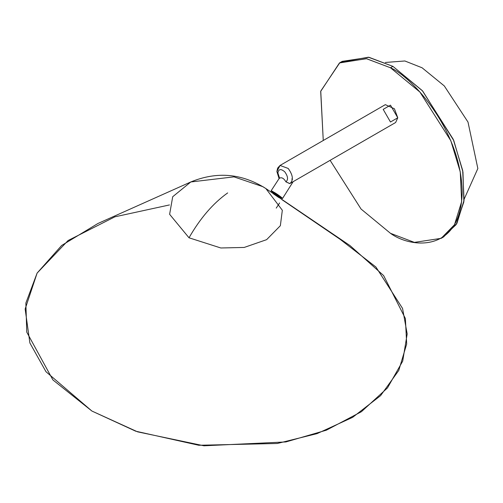 <?xml version="1.0" encoding="UTF-8"?>
<svg xmlns="http://www.w3.org/2000/svg" width="503" height="503" viewBox="0 0 503 503"><rect width="100%" height="100%" fill="white"/><g stroke="black" fill="none" stroke-linecap="round" stroke-linejoin="round"><path stroke-width="0.75" d="M289.847 183.557L285.943 181.853C283.818 178.301 281.699 177.075 279.574 178.181C281.699 177.075 283.818 178.301 285.943 181.853C288.382 179.678 287.993 176.339 284.773 171.837C280.938 168.543 278.643 168.92 277.895 172.969L279.574 178.181L279.09 178.559L279.574 178.181L277.895 172.969L276.889 171.567L280.033 165.449L288.194 168.442C293.029 175.176 293.626 180.187 289.992 183.482L290.344 183.299L289.992 183.482C293.626 180.187 293.029 175.176 288.194 168.442L280.033 165.449L385.329 104.655L394.415 108.767L397.772 117.79L390.479 122.003L383.192 109.377L390.479 105.165L397.772 117.79L395.635 122.512L289.992 183.482M292.438 179.395L291.759 178.999M441.169 238.34L443.596 236.938L456.944 223.319L464.068 200.232L462.685 170.46L453.266 139.337L422.338 90.659L392.912 66.371L390.479 67.773L419.911 92.062L450.839 140.739L460.258 171.863L461.641 201.634L454.511 224.722L441.169 238.34L414.378 242.383L390.479 233.317L361.047 209.028L330.119 160.338L361.047 209.028L390.479 233.317C411.448 248.752 461.188 252.632 462.163 191.932C461.188 130.101 411.448 76.557 390.479 67.773L392.912 66.371L369.02 57.311L342.222 61.353L339.795 62.756L366.586 58.713L390.479 67.773L366.417 58.688L339.462 62.95L320.688 91.376L323.259 140.488L320.751 91.106L339.795 62.756M341.021 62.076L368.385 57.21L392.912 66.371L422.665 91.018L453.763 140.532L462.961 172.026L463.867 201.848L456.171 224.59L442.37 237.611M464.194 199.043L477.85 168.524L468.004 122.072L444.306 85.944L422.067 67.773L404.858 60.976L385.342 62.466L404.858 60.976L422.067 67.773L444.306 85.944L468.004 122.072L477.85 168.524L464.194 199.043M282.579 198.389L279.92 197.163L271.06 190.882L273.72 192.108L282.579 198.389L293.205 181.583M292.463 182.048L292.054 182.293M279.92 197.163C286.792 201.395 278.385 194.542 273.72 192.108C266.848 187.877 275.254 194.73 279.92 197.163M279.083 178.59L276.889 171.567L277.895 172.969C278.643 168.92 280.938 168.543 284.773 171.837C287.993 176.339 288.382 179.678 285.943 181.853L289.734 183.608M189.015 237.793L220.83 247.979L244.2 247.445L266.615 239.667L280.36 225.702L282.328 210.254L265.867 188.562L282.328 210.254L280.36 225.702L266.615 239.667L244.2 247.445L220.83 247.979L189.015 237.793C200.181 218.277 213.058 203.319 227.664 192.919C213.058 203.319 200.181 218.277 189.015 237.793L169.624 214.309L172.705 196.73L190.8 181.967L172.705 196.73L169.624 214.309L189.015 237.793M340.179 239.353L281.812 199.565L340.179 239.353L375.911 267.011L402.557 308.433L407.172 333.942L402.702 361.141L387.473 387.926L361.387 411.724L326.359 430.191L285.867 441.942L203.941 445.79L137.571 431.838L91.904 411.045L45.98 371.717L29.891 342.989L25.15 309.024L37.115 273.085L68.094 240.522L114.866 216.824L169.48 204.941M262.918 186.688L265.867 188.562C241.981 173.409 216.963 171.215 190.8 181.967L233.97 176.861L262.918 186.688M190.8 181.967L97.915 223.495L61.649 245.477L37.103 273.104L25.86 303.064L26.76 332.15L52.897 379.916L91.904 411.045L135.684 431.19L198.792 445.268L277.304 443.483L317.066 433.624L352.616 417.352L380.589 395.647L398.778 370.422L406.682 344.014L405.387 318.531L383.626 275.575L350.094 245.646L265.867 188.562M278.807 197.516L273.456 193.869L278.807 197.516M279.09 178.559L271.06 190.882M276.889 171.567L277.599 168.153L280.033 165.449M276.241 208.11L279.586 202.973"/></g></svg>
